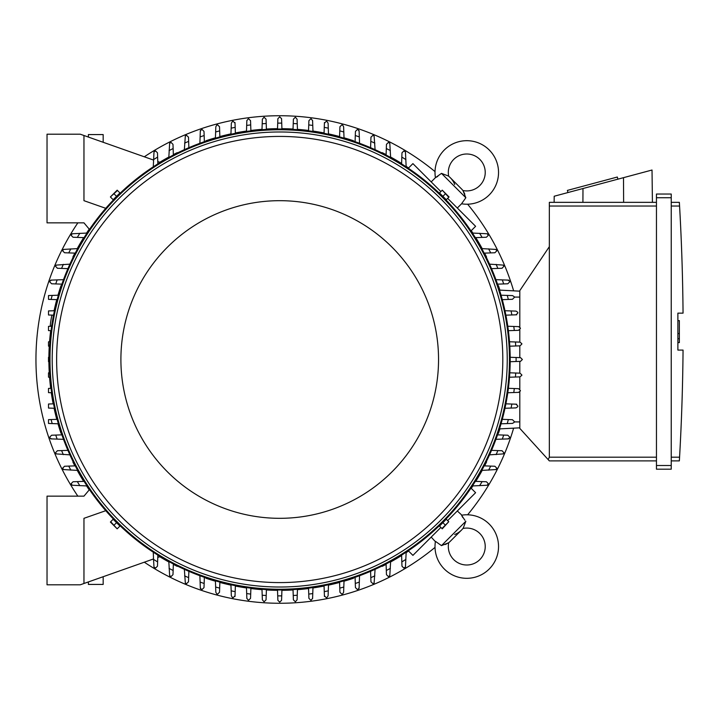 <?xml version="1.0" encoding="UTF-8"?>
<svg xmlns="http://www.w3.org/2000/svg" width="719" height="719" viewBox="0 0 719 719"><rect width="100%" height="100%" fill="white"/><g stroke="black" fill="none" stroke-linecap="round" stroke-linejoin="round"><path stroke-width="1.08" d="M100.588 141.364L102.008 141.868M454.705 534.487A19.206 19.206 0 0 0 462.928 528.483A18.469 18.469 0 0 1 479.825 559.607A18.469 18.469 0 0 1 448.71 542.71L441.475 545.622L435.435 541.335A31.762 31.762 0 0 0 435.39 541.65A31.762 31.762 0 0 0 489.235 569.008A31.762 31.762 0 0 0 461.553 515.217L464.914 520.268M441.475 545.622L465.84 521.257L463.315 527.908M462.874 517.617L462.047 516.215M445.061 544.553L446.508 543.959M447.649 543.375L448.126 543.097M448.71 542.71A19.206 19.206 0 0 0 450.319 541.263L461.481 530.101L450.319 541.263M435.39 541.65L431.202 537.093M457.32 510.975L461.868 515.164M470.99 488.084L475.601 492.695L447.649 520.646M440.864 527.431L412.913 555.374L408.311 550.772M486.574 461.975L486.574 461.975A230.844 230.844 0 0 1 484.588 465.876M382.193 566.356L382.193 566.356A230.844 230.844 0 0 0 386.103 564.37M390.606 561.97A230.844 230.844 0 0 0 401.597 555.544M406.145 552.65A230.844 230.844 0 0 0 408.572 551.033M471.251 488.354A230.844 230.844 0 0 0 472.868 485.927M475.762 481.379A230.844 230.844 0 0 0 482.188 470.379M498.447 433.305L498.447 433.305A230.844 230.844 0 0 0 499.894 428.875M353.532 578.229L353.532 578.229A230.844 230.844 0 0 1 344.006 581.213M144.312 562.204A243.768 243.768 0 0 0 435.013 547.402M467.62 514.795A243.768 243.768 0 0 0 513.627 428.156M513.627 290.844A243.768 243.768 0 0 0 467.62 204.205M435.013 171.598A243.768 243.768 0 0 0 144.312 156.796M77.859 222.845A243.768 243.768 0 0 0 77.859 496.155M353.532 140.771L353.532 140.771A230.844 230.844 0 0 0 344.006 137.787M339.584 136.556A230.844 230.844 0 0 0 328.484 133.869M324.071 132.952A230.844 230.844 0 0 0 312.954 131.065M308.559 130.463A230.844 230.844 0 0 0 297.441 129.339M293.037 129.043A230.844 230.844 0 0 0 281.92 128.665M277.525 128.665A230.844 230.844 0 0 0 266.398 129.043M262.004 129.339A230.844 230.844 0 0 0 250.886 130.463M246.482 131.065A230.844 230.844 0 0 0 235.374 132.952M230.961 133.869A230.844 230.844 0 0 0 219.861 136.556M215.43 137.787A230.844 230.844 0 0 0 205.913 140.771L205.913 140.771M382.193 152.644L382.193 152.644A230.844 230.844 0 0 1 386.103 154.63M486.574 257.025L486.574 257.025A230.844 230.844 0 0 0 484.588 253.124M482.188 248.621A230.844 230.844 0 0 0 475.762 237.621M472.868 233.073A230.844 230.844 0 0 0 471.251 230.646M408.572 167.967A230.844 230.844 0 0 0 406.145 166.35M401.597 163.456A230.844 230.844 0 0 0 390.606 157.03M498.447 285.695L498.447 285.695A230.844 230.844 0 0 1 499.894 290.125M205.913 578.229L205.913 578.229A230.844 230.844 0 0 0 215.43 581.213M219.861 582.444A230.844 230.844 0 0 0 230.961 585.131M235.374 586.048A230.844 230.844 0 0 0 246.482 587.935M250.886 588.537A230.844 230.844 0 0 0 262.004 589.661M266.398 589.957A230.844 230.844 0 0 0 277.525 590.335M281.92 590.335A230.844 230.844 0 0 0 293.037 589.957M297.441 589.661A230.844 230.844 0 0 0 308.559 588.537M312.954 587.935A230.844 230.844 0 0 0 324.071 586.048M328.484 585.131A230.844 230.844 0 0 0 339.584 582.444M177.251 566.356L177.251 566.356A230.844 230.844 0 0 1 173.342 564.37M72.871 461.975L72.871 461.975A230.844 230.844 0 0 0 74.848 465.876M77.248 470.379A230.844 230.844 0 0 0 83.674 481.379M86.577 485.927A230.844 230.844 0 0 0 89.228 489.891M159.78 556.74A230.844 230.844 0 0 0 168.839 561.97M60.998 433.305L60.998 433.305A230.844 230.844 0 0 1 58.005 423.788M48.892 361.702A230.844 230.844 0 0 0 49.26 372.819M49.557 377.214A230.844 230.844 0 0 0 50.69 388.332M51.283 392.736A230.844 230.844 0 0 0 53.179 403.844M54.087 408.257A230.844 230.844 0 0 0 56.774 419.357M60.998 285.695L60.998 285.695A230.844 230.844 0 0 0 58.005 295.212M56.774 299.643A230.844 230.844 0 0 0 54.087 310.716M50.69 330.668A230.844 230.844 0 0 0 49.557 341.786M49.26 346.181A230.844 230.844 0 0 0 48.892 357.298M72.871 257.025L72.871 257.025A230.844 230.844 0 0 1 74.848 253.124M177.251 152.644L177.251 152.644A230.844 230.844 0 0 0 173.342 154.63M168.839 157.03A230.844 230.844 0 0 0 159.78 162.26M89.228 229.109A230.844 230.844 0 0 0 86.577 233.073M83.674 237.621A230.844 230.844 0 0 0 77.248 248.621M510.184 357.289L520.538 357.658L522.38 359.5L520.538 361.342L510.184 361.711M516.098 357.496A236.38 236.38 0 0 1 516.098 361.504M509.807 372.81L520.044 373.17L521.886 375.012A242.663 242.663 0 0 1 521.868 375.246L520.044 376.864L509.51 377.232M515.721 373.017A236.38 236.38 0 0 1 515.451 377.017M509.51 341.768L520.044 342.136L521.868 343.754A242.663 242.663 0 0 1 521.886 343.988L520.044 345.83L509.807 346.19M515.451 341.983A236.38 236.38 0 0 1 515.721 345.983M518.543 326.624L520.331 327.999A242.663 242.663 0 0 1 520.394 328.475L518.543 330.318L508.387 330.677M507.785 326.246L513.779 326.462A236.38 236.38 0 0 1 514.319 330.47M513.447 326.453L518.767 326.633M504.972 310.725L516.035 311.111L517.743 312.262A242.663 242.663 0 0 1 517.878 312.963L516.035 314.805M516.727 314.787L511.272 314.976M511.065 310.941A236.38 236.38 0 0 1 511.865 314.958L505.888 315.165M501.044 295.203L512.467 295.599L514.067 296.534A242.663 242.663 0 0 1 514.319 297.45L512.467 299.293L502.293 299.652M507.255 295.419A236.38 236.38 0 0 1 508.351 299.446M507.803 280.086L509.268 280.814A242.663 242.663 0 0 1 509.654 281.938L507.803 283.78L497.53 284.149M495.93 279.673L502.293 279.898A236.38 236.38 0 0 1 503.695 283.924M501.808 279.88L508.684 280.122M489.54 264.143L503.273 265.104A242.663 242.663 0 0 1 503.821 266.425L501.979 268.268M502.159 268.268L497.081 268.439M496.119 264.367A236.38 236.38 0 0 1 497.854 268.412L491.526 268.636M481.757 248.603L495.984 249.43A242.663 242.663 0 0 1 496.73 250.913L494.888 252.755L484.184 253.133M488.605 248.846A236.38 236.38 0 0 1 490.709 252.908M472.419 233.055L487.266 233.765A242.663 242.663 0 0 1 488.246 235.401L486.404 237.243L475.34 237.638M479.609 233.316A236.38 236.38 0 0 1 482.125 237.396M408.311 168.228L412.913 163.626L440.864 191.569M447.649 198.354L475.601 226.305L470.99 230.916M454.705 184.513A19.206 19.206 0 0 0 448.71 176.29A18.469 18.469 0 0 1 479.825 159.393A18.469 18.469 0 0 1 462.928 190.517L465.84 197.743L461.553 203.783L457.32 208.025M465.84 197.743L441.475 173.378L448.126 175.903M431.202 181.907L435.435 177.665L441.475 173.378M462.928 190.517A19.206 19.206 0 0 0 461.481 188.899L450.319 177.737M464.771 194.157L464.177 192.71M463.593 191.569L463.315 191.092M461.868 203.837L461.553 203.783A31.762 31.762 0 0 0 489.235 149.992A31.762 31.762 0 0 0 435.39 177.35A31.762 31.762 0 0 0 435.435 177.665L435.39 177.35M437.835 176.344L436.442 177.171M519.801 291.168L499.498 290.108L519.801 291.168M519.801 327.118L519.801 290.62L549.343 246.662L549.343 457.194L548.175 459.603L549.343 460.888L656.456 460.888L549.343 460.888M549.343 202.345L656.456 202.345L549.343 202.345L549.343 246.662M554.124 202.345L554.196 196.233L652.025 170.026L652.421 202.345M617.9 179.166L617.324 177.027L567.381 190.409L567.956 192.548M582.983 188.522L582.911 202.345M623.508 177.665L623.625 202.345M656.456 465.508L656.456 469.192L671.231 469.192L671.231 194.031L656.456 194.031L656.456 465.508L671.231 465.508M656.456 194.031L671.231 194.031M679.608 206.748L679.356 202.407M671.231 457.194L679.572 457.194A2216.093 2216.093 0 0 0 683.05 350.081L677.882 350.081L677.882 313.142L683.05 313.142A2216.093 2216.093 0 0 0 679.572 206.038L671.231 206.038M677.882 320.629L679.356 320.629L679.356 333.553L677.882 333.553M677.882 342.603L679.356 342.603L679.356 333.553M679.356 338.721L677.882 338.721M679.608 456.484L679.356 460.816L679.608 456.484M671.231 202.345L679.356 202.345L671.231 202.345M671.231 460.888L679.356 460.888L671.231 460.888M656.456 469.192L671.231 469.192M519.801 391.882L519.801 428.38L548.175 459.603M519.801 329.832L519.801 342.136M519.801 345.839L519.801 357.631M519.801 361.369L519.801 373.161M519.801 376.864L519.801 389.168M519.801 427.832L499.498 428.892L519.801 427.832M281.929 589.966L281.569 600.32L279.718 602.163L277.876 600.32L277.507 589.966M281.722 595.871A236.38 236.38 0 0 1 277.714 595.871M297.45 589.292L297.082 599.817L295.473 601.65A242.663 242.663 0 0 1 295.23 601.668L293.388 599.817L293.028 589.589M297.244 595.233A236.38 236.38 0 0 1 293.235 595.494M266.416 589.589L266.057 599.817L264.206 601.668A242.663 242.663 0 0 1 263.972 601.65L262.363 599.817L261.995 589.292M266.21 595.494A236.38 236.38 0 0 1 262.201 595.233M105.765 510.688L83.961 518.318L83.961 583.495L80.276 584.799L47.032 584.799L47.032 496.155L83.961 496.155L89.471 489.594M153.515 558.951L83.961 583.495M103.168 576.719L103.168 584.43L88.401 584.43L88.401 581.932M49.26 357.289L48.506 357.316L48.506 361.684L49.26 361.711M49.629 372.81L48.506 372.846L48.506 377.178L49.926 377.232M49.629 346.19L48.506 346.154L48.506 341.822L49.926 341.768M51.939 315.111A8.862 0.926 -80 0 0 51.112 319.191A8.862 0.926 -80 0 0 50.24 326.3M51.4 326.255A8.862 0.926 -80 0 0 51.975 324.152M277.507 129.034L277.876 118.68L279.718 116.838L281.569 118.68L281.929 129.034M277.714 123.129A236.38 236.38 0 0 1 281.722 123.129M293.028 129.411L293.388 119.183L295.23 117.332A242.663 242.663 0 0 1 295.473 117.35L297.082 119.183L297.45 129.708M293.235 123.506A236.38 236.38 0 0 1 297.244 123.767M261.995 129.708L262.363 119.183L263.972 117.35A242.663 242.663 0 0 1 264.206 117.332L266.057 119.183L266.416 129.411M262.201 123.767A236.38 236.38 0 0 1 266.21 123.506M386.085 155.034L386.463 144.339L388.305 142.488A242.663 242.663 0 0 1 389.797 143.243L390.615 157.461M386.319 148.518A236.38 236.38 0 0 1 390.381 150.613M370.95 137.248L372.793 135.397A242.663 242.663 0 0 1 374.114 135.945L375.084 149.678M370.582 147.692L370.806 141.373A236.38 236.38 0 0 1 374.851 143.099M370.779 142.137L370.959 137.068M355.078 141.697L355.438 131.415L357.28 129.564A242.663 242.663 0 0 1 358.413 129.95L359.132 131.415M359.096 130.534L359.338 137.41M355.294 135.523A236.38 236.38 0 0 1 359.32 136.925L359.545 143.297M339.566 136.934L339.925 126.751L341.768 124.908A242.663 242.663 0 0 1 342.693 125.151L343.619 126.751L344.024 138.174M339.781 130.876A236.38 236.38 0 0 1 343.799 131.972M324.413 123.192L326.255 121.34A242.663 242.663 0 0 1 326.956 121.484L328.107 123.192L328.493 134.246M324.053 133.33L324.269 127.353A236.38 236.38 0 0 1 328.277 128.162M324.242 127.955L324.44 122.5M308.541 130.831L308.9 120.675L310.743 118.833A242.663 242.663 0 0 1 311.219 118.887L312.594 120.675M312.585 120.45L312.774 125.771M308.748 124.908A236.38 236.38 0 0 1 312.756 125.439L312.972 131.433M401.588 163.878L401.975 152.814L403.826 150.972A242.663 242.663 0 0 1 405.453 151.952L406.163 166.808M401.822 157.093A236.38 236.38 0 0 1 405.911 159.618M484.184 465.867L494.888 466.245L496.73 468.087A242.663 242.663 0 0 1 495.984 469.57L481.757 470.397M490.709 466.092A236.38 236.38 0 0 1 488.605 470.154M501.979 450.732L503.821 452.575A242.663 242.663 0 0 1 503.273 453.896L489.54 454.857M491.526 450.364L497.854 450.588A236.38 236.38 0 0 1 496.119 454.633M497.081 450.561L502.159 450.732M497.53 434.851L507.803 435.22L509.654 437.062A242.663 242.663 0 0 1 509.268 438.186L507.803 438.914M508.684 438.878L501.808 439.12M503.695 435.076A236.38 236.38 0 0 1 502.293 439.102L495.93 439.327M502.293 419.348L512.467 419.707L514.319 421.55A242.663 242.663 0 0 1 514.067 422.466L512.467 423.401L501.044 423.797M508.351 419.554A236.38 236.38 0 0 1 507.255 423.581M516.035 404.195L517.878 406.037A242.663 242.663 0 0 1 517.743 406.738L516.035 407.889L504.972 408.275M505.888 403.835L511.865 404.042A236.38 236.38 0 0 1 511.065 408.059M511.272 404.024L516.727 404.213M508.387 388.323L518.543 388.682L520.394 390.525A242.663 242.663 0 0 1 520.331 391.001L518.543 392.376M518.767 392.367L513.447 392.547M514.319 388.53A236.38 236.38 0 0 1 513.779 392.538L507.785 392.754M475.34 481.362L486.404 481.757L488.246 483.599A242.663 242.663 0 0 1 487.266 485.235L472.419 485.945M482.125 481.604A236.38 236.38 0 0 1 479.609 485.685M406.163 552.192L405.453 567.048A242.663 242.663 0 0 1 403.826 568.028L401.975 566.186L401.588 555.122M405.911 559.382A236.38 236.38 0 0 1 401.822 561.907M312.594 598.325L311.219 600.113A242.663 242.663 0 0 1 310.743 600.167L308.9 598.325L308.541 588.169M312.972 587.567L312.756 593.561A236.38 236.38 0 0 1 308.748 594.092M312.774 593.229L312.585 598.55M328.493 584.754L328.107 595.808L326.956 597.516A242.663 242.663 0 0 1 326.255 597.66L324.413 595.808M324.44 596.5L324.242 591.045M328.277 590.838A236.38 236.38 0 0 1 324.269 591.647L324.053 585.67M344.024 580.826L343.619 592.249L342.693 593.849A242.663 242.663 0 0 1 341.768 594.092L339.925 592.249L339.566 582.066M343.799 587.028A236.38 236.38 0 0 1 339.781 588.124M359.132 587.585L358.413 589.05A242.663 242.663 0 0 1 357.28 589.436L355.438 587.585L355.078 577.303M359.545 575.703L359.32 582.075A236.38 236.38 0 0 1 355.294 583.477M359.338 581.59L359.096 588.466M375.084 569.322L374.114 583.055A242.663 242.663 0 0 1 372.793 583.603L370.95 581.752M370.959 581.932L370.779 576.863M374.851 575.901A236.38 236.38 0 0 1 370.806 577.627L370.582 571.308M390.615 561.539L389.797 575.757A242.663 242.663 0 0 1 388.305 576.512L386.463 574.661L386.085 563.966M390.381 568.387A236.38 236.38 0 0 1 386.319 570.482M204.367 577.303L204.007 587.585L202.156 589.436A242.663 242.663 0 0 1 201.032 589.05L200.313 587.585M200.34 588.466L200.098 581.59M204.151 583.477A236.38 236.38 0 0 1 200.116 582.075L199.891 575.703M219.879 582.066L219.52 592.249L217.668 594.092A242.663 242.663 0 0 1 216.752 593.849L215.826 592.249L215.421 580.826M219.663 588.124A236.38 236.38 0 0 1 215.637 587.028M235.032 595.808L233.181 597.66A242.663 242.663 0 0 1 232.48 597.516L231.338 595.808L230.943 584.754M235.383 585.67L235.176 591.647A236.38 236.38 0 0 1 231.159 590.838M235.194 591.045L235.005 596.5M250.895 588.169L250.545 598.325L248.693 600.167A242.663 242.663 0 0 1 248.226 600.113L246.851 598.325M246.86 598.55L246.671 593.229M250.688 594.092A236.38 236.38 0 0 1 246.68 593.561L246.473 587.567M188.495 581.752L186.643 583.603A242.663 242.663 0 0 1 185.331 583.055L184.361 569.322M188.863 571.308L188.639 577.627A236.38 236.38 0 0 1 184.594 575.901M188.666 576.863L188.486 581.932M173.36 563.966L172.982 574.661L171.131 576.512A242.663 242.663 0 0 1 169.648 575.757L168.821 561.539M173.126 570.482A236.38 236.38 0 0 1 169.064 568.387M160.229 556.578L157.776 557.45L157.856 555.122L157.614 561.907A236.38 236.38 0 0 1 153.533 559.382L153.282 552.192M157.614 561.907L157.47 566.186L155.619 568.028A242.663 242.663 0 0 1 153.992 567.048L153.533 559.382M87.026 485.945L72.17 485.235A242.663 242.663 0 0 1 71.19 483.599L73.041 481.757L84.105 481.362M79.836 485.685A236.38 236.38 0 0 1 77.319 481.604M51.058 388.323L48.506 388.413L48.506 392.637L51.66 392.754M53.548 403.835L48.506 404.015L48.506 408.068L54.464 408.275M51.094 419.554L48.506 419.653L48.506 423.455L52.19 423.581A236.38 236.38 0 0 1 51.094 419.554L57.152 419.348M51.633 438.914L50.168 438.186A242.663 242.663 0 0 1 49.791 437.062L51.633 435.22L61.915 434.851M63.515 439.327L57.143 439.102A236.38 236.38 0 0 1 55.74 435.076M57.637 439.12L50.761 438.878M69.896 454.857L56.172 453.896A242.663 242.663 0 0 1 55.615 452.575L57.466 450.732M57.286 450.732L62.364 450.561M63.326 454.633A236.38 236.38 0 0 1 61.591 450.588L67.91 450.364M77.679 470.397L63.461 469.57A242.663 242.663 0 0 1 62.706 468.087L64.557 466.245L75.261 465.867M70.839 470.154A236.38 236.38 0 0 1 68.736 466.092M58.401 423.797L52.19 423.581M84.105 237.638L73.041 237.243L71.19 235.401A242.663 242.663 0 0 1 72.17 233.765L87.026 233.055M77.319 237.396A236.38 236.38 0 0 1 79.836 233.316M75.261 253.133L64.557 252.755L62.706 250.913A242.663 242.663 0 0 1 63.461 249.43L77.679 248.603M68.736 252.908A236.38 236.38 0 0 1 70.839 248.846M57.466 268.268L55.615 266.425A242.663 242.663 0 0 1 56.172 265.104L69.896 264.143M67.91 268.636L61.591 268.412A236.38 236.38 0 0 1 63.326 264.367M62.364 268.439L57.286 268.268M61.915 284.149L51.633 283.78L49.791 281.938A242.663 242.663 0 0 1 50.168 280.814L51.633 280.086M50.761 280.122L57.637 279.88M55.74 283.924A236.38 236.38 0 0 1 57.143 279.898L63.515 279.673M52.19 295.419L48.506 295.545L48.506 299.347L51.094 299.446A236.38 236.38 0 0 1 52.19 295.419L58.401 295.203M54.464 310.725L48.506 310.932L48.506 314.985L53.548 315.165M51.66 326.246L48.506 326.363L48.506 330.587L51.058 330.677M57.152 299.652L51.094 299.446M89.471 229.406L83.961 222.845L47.032 222.845L47.032 134.201L80.276 134.201L153.515 160.049M83.961 135.505L83.961 200.682L105.765 208.312M184.361 149.678L185.331 135.945A242.663 242.663 0 0 1 186.643 135.397L188.495 137.248M188.486 137.068L188.666 142.137M184.594 143.099A236.38 236.38 0 0 1 188.639 141.373L188.863 147.692M168.821 157.461L169.648 143.243A242.663 242.663 0 0 1 171.131 142.488L172.982 144.339L173.36 155.034M169.064 150.613A236.38 236.38 0 0 1 173.126 148.518M153.282 166.808L153.992 151.952A242.663 242.663 0 0 1 155.619 150.972L157.47 152.814L157.856 163.878L157.776 161.55L160.229 162.422M246.851 120.675L248.226 118.887A242.663 242.663 0 0 1 248.693 118.833L250.545 120.675L250.895 130.831M246.473 131.433L246.68 125.439A236.38 236.38 0 0 1 250.688 124.908M246.671 125.771L246.86 120.45M230.943 134.246L231.338 123.192L232.48 121.484A242.663 242.663 0 0 1 233.181 121.34L235.032 123.192M235.005 122.5L235.194 127.955M231.159 128.162A236.38 236.38 0 0 1 235.176 127.353L235.383 133.33M215.421 138.174L215.826 126.751L216.752 125.151A242.663 242.663 0 0 1 217.668 124.908L219.52 126.751L219.879 136.934M215.637 131.972A236.38 236.38 0 0 1 219.663 130.876M200.313 131.415L201.032 129.95A242.663 242.663 0 0 1 202.156 129.564L204.007 131.415L204.367 141.697M199.891 143.297L200.116 136.925A236.38 236.38 0 0 1 204.151 135.523M200.098 137.41L200.34 130.534M153.533 159.618A236.38 236.38 0 0 1 157.614 157.093M119.552 193.339L113.557 199.334M445.879 199.334L439.893 193.339M510.193 359.5A230.475 230.475 0 0 0 279.718 129.025A230.475 230.475 0 0 0 49.243 359.5A230.475 230.475 0 0 0 279.718 589.975A230.475 230.475 0 0 0 510.193 359.5A230.475 230.475 0 0 0 279.718 129.025A230.475 230.475 0 0 0 49.243 359.5M507.237 359.5A227.519 227.519 0 0 0 279.718 131.981A227.519 227.519 0 0 0 52.199 359.5A227.519 227.519 0 0 0 279.718 587.019A227.519 227.519 0 0 0 507.237 359.5M502.806 359.5A223.088 223.088 0 0 0 279.718 136.412A223.088 223.088 0 0 0 56.63 359.5A223.088 223.088 0 0 0 279.718 582.588A223.088 223.088 0 0 0 502.806 359.5M438.545 359.5A158.818 158.818 0 0 0 279.718 200.682A158.818 158.818 0 0 0 120.9 359.5A158.818 158.818 0 0 0 279.718 518.318A158.818 158.818 0 0 0 438.545 359.5M110.699 197.267L113.162 199.729L119.947 192.944L117.179 190.167L110.393 196.961L117.485 190.472M116.559 196.332L114.087 193.869M441.96 190.472L439.489 192.944L446.283 199.729L449.051 196.961L442.257 190.167L448.746 197.267M442.886 196.332L445.349 193.869M113.557 519.666L119.552 525.661M439.893 525.661L445.879 519.666M448.746 521.733L446.283 519.271L439.489 526.056L442.257 528.833L448.746 521.733L441.96 528.528M442.886 522.668L445.349 525.131M117.485 528.528L119.947 526.056L113.162 519.271L110.393 522.039L117.179 528.833L110.699 521.733M116.559 522.668L114.087 525.131M88.401 137.068L88.401 134.57L103.168 134.57L103.168 142.281M102.008 577.132L100.588 577.636M549.343 206.038L656.456 206.038M656.456 197.725L671.231 197.725M549.343 457.194L656.456 457.194M519.801 297.082L514.22 297.082M519.801 421.918L514.22 421.918M509.456 359.5A229.738 229.738 0 0 0 279.718 129.762A229.738 229.738 0 0 0 49.988 359.5A229.738 229.738 0 0 0 279.718 589.238A229.738 229.738 0 0 0 509.456 359.5M54.213 310.734L53.566 310.617"/></g></svg>
